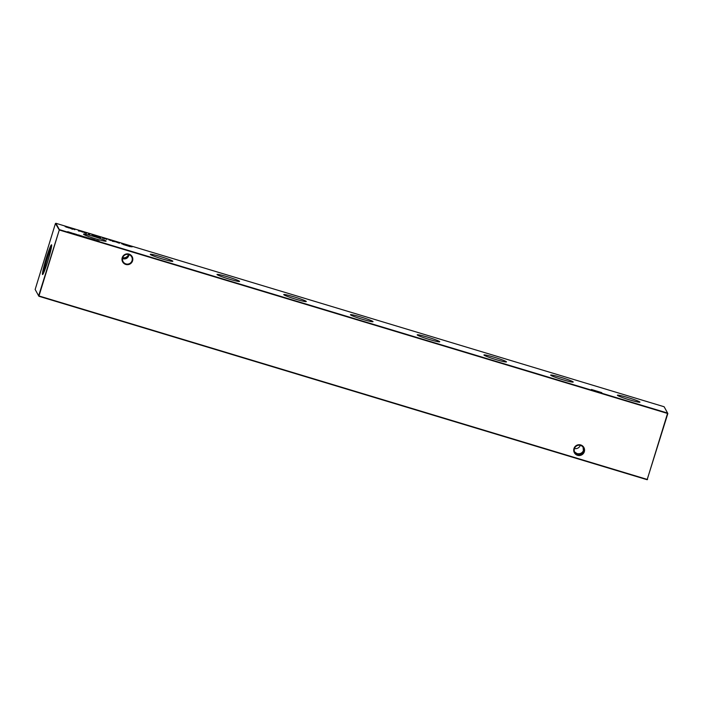 <?xml version="1.0" encoding="UTF-8"?>
<svg xmlns="http://www.w3.org/2000/svg" width="703" height="703" viewBox="0 0 703 703"><rect width="100%" height="100%" fill="white"/><g stroke="black" fill="none" stroke-linecap="round" stroke-linejoin="round"><path stroke-width="1.05" d="M591.443 389.471L601.803 392.661L591.443 389.471M600.098 392.406L592.981 390.218M121.681 243.774L132.059 246.902L121.681 243.774M130.345 246.709L123.227 244.521M577.664 454.771A4.912 4.886 151.2 0 0 583.411 447.723A4.912 4.886 151.2 0 0 574.421 448.672A4.912 4.886 151.2 0 0 577.664 454.771M584.325 451.704A5.431 5.404 -28.8 0 1 577.541 455.316A5.431 5.404 -28.8 0 1 573.947 448.576A5.431 5.404 -28.8 0 1 580.731 444.955A5.431 5.404 -28.8 0 1 584.325 451.704M125.925 263.906A4.912 4.886 151.2 0 0 131.672 256.859A4.912 4.886 151.2 0 0 122.682 257.808A4.912 4.886 151.2 0 0 125.925 263.906M132.577 260.839A5.431 5.404 -28.8 0 1 125.802 264.451A5.431 5.404 -28.8 0 1 122.208 257.711A5.431 5.404 -28.8 0 1 128.983 254.091A5.431 5.404 -28.8 0 1 132.577 260.839M128.535 254.468A4.912 4.886 -28.8 0 1 122.726 257.667M580.274 445.333A4.912 4.886 -28.8 0 1 574.465 448.532M122.507 258.563L123.113 258.792C126.022 259.319 127.981 258.08 128.992 255.075C127.682 257.535 125.556 258.476 122.621 257.896M583.095 447.222L583.385 450.746C582.066 453.215 579.94 454.147 577.005 453.567L574.536 451.88M574.694 452.249L577.497 454.463C580.406 454.99 582.365 453.751 583.385 450.746L583.279 447.503M639.932 402.09A11.802 0.861 17.1 0 0 628.491 397.74A11.802 0.861 17.1 0 0 617.392 395.227A11.802 0.861 17.1 0 0 617.41 395.297A11.802 0.861 17.1 0 0 628.834 399.647A11.802 0.861 17.1 0 0 639.95 402.169A11.802 0.861 17.1 0 0 639.932 402.09M573.209 381.966A11.802 0.861 17.1 0 0 561.759 377.608A11.802 0.861 17.1 0 0 550.66 375.103A11.802 0.861 17.1 0 0 550.677 375.174A11.802 0.861 17.1 0 0 562.101 379.515A11.802 0.861 17.1 0 0 573.217 382.037A11.802 0.861 17.1 0 0 573.209 381.966M506.476 361.834A11.802 0.861 17.1 0 0 495.026 357.484A11.802 0.861 17.1 0 0 483.936 354.971A11.802 0.861 17.1 0 0 483.945 355.041A11.802 0.861 17.1 0 0 495.369 359.391A11.802 0.861 17.1 0 0 506.485 361.913A11.802 0.861 17.1 0 0 506.476 361.834M439.744 341.711A11.802 0.861 17.1 0 0 428.294 337.352A11.802 0.861 17.1 0 0 417.204 334.848A11.802 0.861 17.1 0 0 417.213 334.918A11.802 0.861 17.1 0 0 428.637 339.259A11.802 0.861 17.1 0 0 439.753 341.781A11.802 0.861 17.1 0 0 439.744 341.711M373.012 321.587A11.802 0.861 17.1 0 0 361.562 317.229A11.802 0.861 17.1 0 0 350.472 314.716A11.802 0.861 17.1 0 0 350.481 314.786A11.802 0.861 17.1 0 0 361.904 319.136A11.802 0.861 17.1 0 0 373.029 321.658A11.802 0.861 17.1 0 0 373.012 321.587M306.28 301.455A11.802 0.861 17.1 0 0 294.838 297.105A11.802 0.861 17.1 0 0 283.74 294.592A11.802 0.861 17.1 0 0 283.757 294.662A11.802 0.861 17.1 0 0 295.181 299.012A11.802 0.861 17.1 0 0 306.297 301.525A11.802 0.861 17.1 0 0 306.28 301.455M239.556 281.332A11.802 0.861 17.1 0 0 228.106 276.973A11.802 0.861 17.1 0 0 217.007 274.46A11.802 0.861 17.1 0 0 217.025 274.53A11.802 0.861 17.1 0 0 228.449 278.88A11.802 0.861 17.1 0 0 239.565 281.402A11.802 0.861 17.1 0 0 239.556 281.332M172.824 261.2A11.802 0.861 17.1 0 0 161.374 256.85A11.802 0.861 17.1 0 0 150.284 254.337A11.802 0.861 17.1 0 0 150.293 254.407A11.802 0.861 17.1 0 0 161.716 258.757A11.802 0.861 17.1 0 0 172.833 261.27A11.802 0.861 17.1 0 0 172.824 261.2M106.091 241.076A11.802 0.861 17.1 0 0 94.641 236.718A11.802 0.861 17.1 0 0 83.552 234.204A11.802 0.861 17.1 0 0 83.56 234.275A11.802 0.861 17.1 0 0 94.984 238.625A11.802 0.861 17.1 0 0 106.1 241.147A11.802 0.861 17.1 0 0 106.091 241.076M51.6 244.846A15.545 1.169 -73.2 0 0 51.591 244.837A15.545 1.169 -73.2 0 0 46.24 258.3A15.545 1.169 -73.2 0 0 42.479 274.486A15.545 1.169 -73.2 0 0 42.637 274.548A15.545 1.169 -73.2 0 0 48.138 260.066A15.545 1.169 -73.2 0 0 51.6 244.846M51.495 246.885A14.675 1.098 -73.2 0 0 46.952 259.644A14.675 1.098 -73.2 0 0 43.691 272.782M72.927 229.064L70.036 228.159L72.488 229.283M99.079 241.103L96.434 240.303L99 241.375M91.012 238.765L89.545 238.326L91.003 238.792M86.311 237.35L84.835 236.902L86.302 237.377M81.601 235.927L80.133 235.487L81.601 235.927M76.706 234.451L75.23 234.002L76.697 234.477M71.996 233.027L70.528 232.588L71.987 233.062M93.886 235.4L97.128 236.533L93.886 235.391M89.879 234.222L88.341 233.642L89.931 234.09L88.683 233.739L89.879 234.213L89.211 234.073L89.439 234.451M88.341 233.642L89.105 233.835M89.149 233.844L88.578 234.073M82.91 231.946L80.458 231.199L82.84 232.148M98.358 236.92L100.819 237.465L98.358 236.92M105.046 238.809L102.489 237.948L105.38 238.835M111.241 240.488L108.789 239.749L111.171 240.69M664.124 406.747L55.88 223.282L59.368 229.626L667.622 413.092L664.124 406.747M112.515 241.094L115.037 241.753L112.515 241.094M106.329 239.328L106.838 239.451M79.211 231.059L79.878 231.199M78.341 230.628L79.105 230.821M79.149 230.83L78.578 231.059M84.158 232.5L86.662 233.194L84.158 232.5M91.856 234.661L93.271 235.18L91.856 234.661M67.673 231.709L70.028 232.421L67.673 231.7M70.019 232.429L69.579 232.658M72.62 233.352L73.112 233.466M74.922 233.914L74.228 233.774M79.43 235.171L77.225 234.732L79.342 235.452M77.225 234.732L77.928 234.899M84.562 236.937L81.979 236.094L84.588 236.911M87.207 237.799L88.631 237.957L86.873 237.64M95.309 239.96L91.39 238.774L95.221 240.233M69.281 227.834L65.115 226.577L69.219 228.036M66.24 227.139L67.084 227.254M68.156 227.719L68.973 227.93M74.878 229.749L73.481 229.143L74.887 229.723M119.466 242.966L115.547 241.788L119.387 243.238M59.28 229.995L38.99 295.954L647.243 479.42L667.534 413.452L59.28 229.995L55.44 223.51L35.15 289.478L38.639 295.822L59.28 229.995M667.85 413.522L647.12 479.718L38.876 296.253L35.15 289.478M55.88 223.282L55.44 223.51M647.56 479.49L647.12 479.718M112.41 241.067L114.694 241.639L112.331 241.287M100.459 237.429L99.29 236.876M98.165 236.858L100.38 237.693M99.29 236.911L98.121 236.999M86.293 233.159L85.151 232.623M84.079 232.517L86.214 233.422M85.151 232.649L84.008 232.737M96.759 236.393L94.228 235.505L96.75 236.428M95.072 235.654L94.228 235.505M67.998 231.867L68.806 231.955M68.912 232.175L69.685 232.315M68.015 231.814L68.806 231.99L67.91 232.139M72.954 233.501L74.483 233.914L72.866 233.783M73.753 233.774L74.386 234.248M73.683 233.624L72.963 233.458M72.655 233.273L74.58 233.791L72.567 233.545M78.569 235.189L77.567 234.828L78.569 235.189M83.367 236.674L84.237 236.77M88.921 238.326L87.225 237.746L88.833 238.598M88.112 238.106L88.938 238.264M88.007 237.922L87.119 238.071"/></g></svg>
